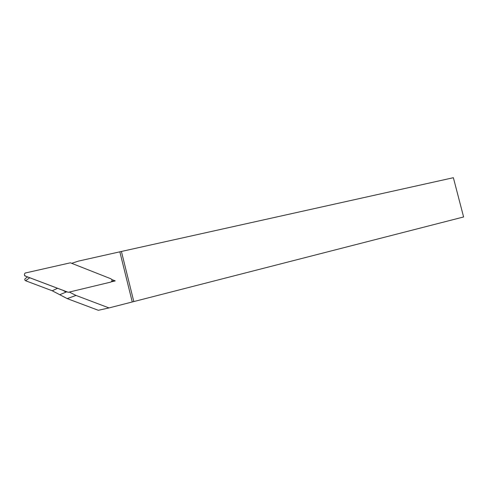 <?xml version="1.0" encoding="UTF-8"?>
<svg xmlns="http://www.w3.org/2000/svg" width="488" height="488" viewBox="0 0 488 488"><rect width="100%" height="100%" fill="white"/><g stroke="black" fill="none" stroke-linecap="round" stroke-linejoin="round"><path stroke-width="0.73" d="M133.816 301.578L121.414 251.466L453.37 177.705L463.6 216.965L109.019 307.928L98.338 310.295L67.198 298.607L52.234 290.775L25.571 280.74C24.491 279.984 24.479 279.197 25.535 278.392L27.529 276.916M71.693 263.319L78.446 261.104L121.414 251.466M132.26 301.968L119.865 251.899M111.337 281.832L115.247 280.893L111.819 279.539M109.019 307.928L76.018 295.435L69.302 292.062M59.743 294.709L66.825 291.787L65.233 291.665L63.233 290.439M68.253 292.312L110.739 282.101C112.386 281.112 112.453 280.008 110.947 278.8L70.394 262.806L25.132 273.042C24.046 274.256 24.205 275.293 25.602 276.159L68.253 292.312L65.996 291.482L65.233 291.665M111.886 281.179L115.247 280.893M25.602 276.159L24.62 275.811L24.675 275.409M24.62 275.811L65.996 291.482M25.571 280.74L29.744 277.757M52.234 290.775L57.535 288.28M67.198 298.607L76.018 295.435"/></g></svg>
